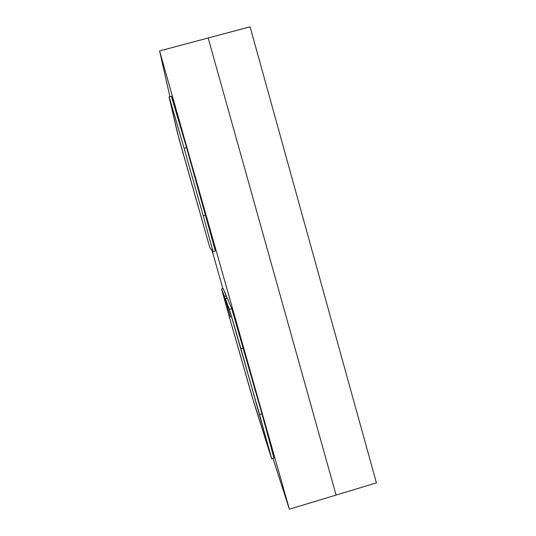 <?xml version="1.0" encoding="UTF-8"?>
<svg xmlns="http://www.w3.org/2000/svg" width="536" height="536" viewBox="0 0 536 536"><rect width="100%" height="100%" fill="white"/><g stroke="black" fill="none" stroke-linecap="round" stroke-linejoin="round"><path stroke-width="0.8" d="M222.902 288.703L212.028 250.366L222.902 288.703M169.925 96.674L159.574 50.953L289.373 509.2L272.992 458.401L289.373 509.2L336.106 495.07L289.373 509.2L159.574 50.953L169.925 96.674M273.95 457.784L261.97 413.799L231.713 308.649L227.251 298.096L231.713 308.649L261.97 413.799L259.571 414.509L270.894 456.431L254.051 403.085L227.753 311.356L252.088 396.56L271.672 458.461L240.945 348.809L243.357 348.112L240.945 348.809L229.401 309.312L231.713 308.649L229.401 309.312L225.301 298.673L227.264 298.11L225.294 298.653L227.264 298.11M227.009 298.163L223.251 288.603L226.313 295.859L224.423 296.401L228.591 310.974L224.423 296.401L221.596 289.078L223.251 288.603L221.596 289.078L227.753 311.356L221.596 289.078L224.423 296.401L226.313 295.859L227.009 298.163M169.081 96.902L171.379 96.279C171.487 95.448 178.267 118.315 186.561 147.594L184.103 148.271L203.218 215.693L184.103 148.271L186.561 147.594L205.656 215.016L203.218 215.693L213.04 251.585L203.218 215.693L205.656 215.016L215.358 250.928L213.04 251.585L209.884 247.773L177.396 132.801L169.068 96.902L184.103 148.271L169.55 98.215C169.021 96.574 168.92 96.467 169.249 97.88L178.823 138.234L209.884 247.773L213.04 251.585L215.358 250.928L186.561 147.594L171.366 96.286M208.162 37.989L159.574 50.953L208.162 37.989L336.106 495.07L376.426 482.869L336.106 495.07L208.162 37.989L336.106 495.07L208.162 37.989L250.084 26.8L208.162 37.989M271.719 458.783L273.97 458.106L261.97 413.799L259.571 414.509L229.401 309.312L225.301 298.673L226.527 303.142L225.294 298.653M226.527 303.142L230.487 317.225L226.527 303.142M250.084 26.8L376.426 482.869L250.084 26.8"/></g></svg>
